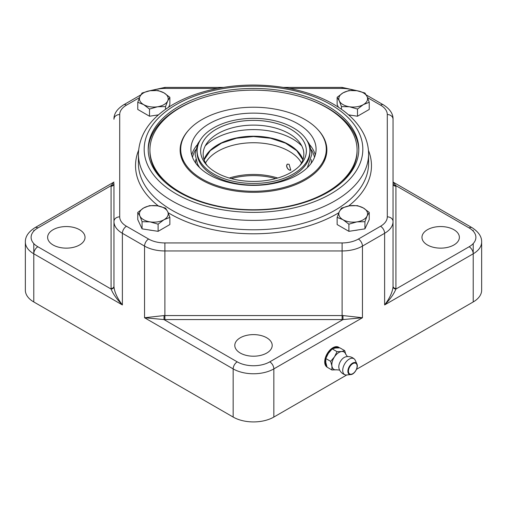 <?xml version="1.0" encoding="UTF-8"?>
<svg xmlns="http://www.w3.org/2000/svg" width="507" height="507" viewBox="0 0 507 507"><rect width="100%" height="100%" fill="white"/><g stroke="black" fill="none" stroke-linecap="round" stroke-linejoin="round"><path stroke-width="0.76" d="M290.834 170.092A3.454 1.996 60 0 1 287.437 168.064A3.454 1.996 60 0 1 287.387 164.11M289.104 164.287L290.79 170.118L289.104 169.927C287.596 168.92 286.753 167.525 286.575 165.745L287.336 164.141L289.104 164.287M205.519 162.994A50.351 29.07 180 0 1 289.104 151.251A50.351 29.07 180 0 1 301.481 162.994M229.291 178.033A50.351 29.07 180 0 1 277.709 178.033M326.863 150.541A73.369 42.36 0 0 0 325.412 142.733M181.588 142.733A73.369 42.36 0 0 0 180.137 150.541M317.946 129.716A73.369 42.36 180 0 1 326.869 149.958A73.369 42.36 180 0 1 281.575 189.092A73.369 42.36 180 0 1 201.621 179.909A73.369 42.36 180 0 1 180.131 149.958A73.369 42.36 180 0 1 189.054 129.716M164.965 182.171A103.58 59.801 180 0 1 149.92 151.13L149.92 149.958A103.58 59.801 0 0 0 180.258 192.242A103.58 59.801 0 0 0 293.135 205.202A103.58 59.801 0 0 0 357.08 149.958A103.58 59.801 0 0 0 253.5 90.157A103.58 59.801 0 0 0 149.92 149.958M357.08 149.958L357.08 151.13A103.58 59.801 180 0 1 342.035 182.171M358.791 150.192A105.304 60.796 0 0 0 327.959 108.143A105.304 60.796 0 0 0 308.763 99.378M198.237 99.378A105.304 60.796 0 0 0 148.209 150.192M150.085 90.721L158.108 90.531L163.983 92.87A14.386 8.308 0 0 0 150.085 90.721A14.386 8.308 0 0 0 139.913 96.596L142.068 93.009L150.085 90.721M169.858 97.312L167.709 100.893A14.386 8.308 0 0 0 163.983 92.87L169.858 97.312L169.858 104.486L168.584 107.23M165.555 106.578L157.531 106.768A14.386 8.308 0 0 0 167.709 100.893L165.555 106.578L165.555 109.284M143.639 104.619L137.765 102.275L139.913 96.596A14.386 8.308 0 0 0 143.639 104.619A14.386 8.308 0 0 0 157.531 106.768L149.514 109.056L143.639 104.619M155.535 115.298A12.517 7.225 180 0 0 158.457 114.848L149.514 116.23L137.765 109.449L137.765 102.275M149.514 116.23L149.514 109.056M356.915 221.876L348.892 224.17L343.017 219.727A14.386 8.308 0 0 0 356.915 221.876A14.386 8.308 0 0 0 367.087 216.001L364.932 221.686L356.915 221.876M337.142 217.383L339.291 211.704A14.386 8.308 0 0 0 343.017 219.727L337.142 217.383L337.142 224.557L348.892 231.338L348.892 224.17M341.445 208.124L349.469 205.829A14.386 8.308 0 0 0 339.291 211.704L341.445 208.124M363.361 207.984L369.235 212.42L367.087 216.001A14.386 8.308 0 0 0 363.361 207.984A14.386 8.308 0 0 0 349.469 205.829L357.486 205.639L363.361 207.984M364.932 221.686L364.932 228.86L369.235 219.594L369.235 212.42M364.932 228.86L348.892 231.338M357.891 229.95A12.517 7.225 180 0 1 354.913 230.406M297.748 174.801A62.576 36.13 0 0 0 316.076 149.254A62.576 36.13 0 0 0 253.5 113.124A62.576 36.13 0 0 0 190.924 149.254A62.576 36.13 0 0 0 229.551 182.634A62.576 36.13 0 0 0 297.748 174.801M311.235 163.191A57.804 33.373 0 0 0 311.197 159.591M195.803 159.591A57.804 33.373 0 0 0 195.765 163.191M197.109 150.896L197.109 152.544A56.391 32.556 0 0 0 231.921 182.621A56.391 32.556 0 0 0 293.376 175.561A56.391 32.556 0 0 0 309.891 152.544L309.891 150.896A56.391 32.556 0 0 0 253.5 118.34A56.391 32.556 0 0 0 197.109 150.896A56.391 32.556 0 0 0 231.921 180.974A56.391 32.556 0 0 0 293.376 173.92A56.391 32.556 0 0 0 309.891 150.896M290.885 172.481A52.867 30.521 0 0 0 300.924 164.388A52.867 30.521 0 0 0 253.5 120.374A52.867 30.521 0 0 0 206.076 164.388A52.867 30.521 0 0 0 290.885 172.481M299.726 165.707A50.351 29.07 0 0 0 299.802 142.765A50.351 29.07 0 0 0 253.5 125.115A50.351 29.07 0 0 0 207.198 142.765A50.351 29.07 0 0 0 207.274 165.707M301.76 145.896A55.383 31.979 0 0 0 253.5 129.608A55.383 31.979 0 0 0 205.24 145.896M356.522 369.324L473.221 301.95A28.772 16.611 0 0 0 481.65 290.207L481.65 242.048C481.827 236.725 478.627 231.927 472.03 227.668A5.754 3.321 -60 0 0 469.152 227.954A23.018 13.29 180 0 1 469.152 246.744L395.91 289.034A31.649 18.271 0 0 0 395.923 288.502L395.923 186.189A31.649 18.271 0 0 0 395.91 185.663L393.045 182.114M113.955 182.114L111.09 185.663A31.649 18.271 0 0 0 111.077 186.189L111.077 288.502A31.649 18.271 0 0 0 111.09 289.034C113.042 293.946 116.806 299.25 122.383 304.948C117.294 298.287 114.487 292.184 113.967 286.632A2.877 2.351 -2.9 0 1 111.09 289.034L37.848 246.744A23.018 13.29 180 0 1 37.848 227.954A5.754 3.321 -120 0 0 34.97 227.668C28.405 231.883 25.198 236.674 25.35 242.048L25.35 290.207A28.772 16.611 0 0 0 33.779 301.95L233.157 417.058A28.772 16.611 0 0 0 273.843 417.058L346.718 374.99M427.445 244.982A18.702 10.799 180 0 1 421.97 237.346A18.702 10.799 180 0 1 440.672 226.553A18.702 10.799 180 0 1 459.374 237.346A18.702 10.799 180 0 1 447.827 247.321A18.702 10.799 180 0 1 427.445 244.982M240.274 353.043A18.702 10.799 180 0 1 234.798 345.413A18.702 10.799 180 0 1 253.5 334.614A18.702 10.799 180 0 1 272.202 345.413A18.702 10.799 180 0 1 260.655 355.388A18.702 10.799 180 0 1 240.274 353.043M53.102 244.982A18.702 10.799 180 0 1 47.626 237.346A18.702 10.799 180 0 1 66.328 226.553A18.702 10.799 180 0 1 85.03 237.346A18.702 10.799 180 0 1 73.483 247.321A18.702 10.799 180 0 1 53.102 244.982M327.053 367.1A11.509 6.642 -60 0 1 324.708 361.852A11.509 6.642 -60 0 1 329.727 350.274A11.509 6.642 -60 0 1 338.6 347.187A11.509 6.642 -60 0 1 339.449 347.853M111.077 186.189A2.877 2.351 0 0 0 113.955 183.845L113.955 221.553A28.772 16.611 0 0 0 122.383 233.296L144.546 246.091L144.546 317.743L163.976 319.568A31.649 18.271 0 0 0 164.895 319.575L342.105 319.575A31.649 18.271 0 0 0 343.024 319.568L362.454 317.743L342.941 315.557L343.024 319.568L269.775 361.852A23.018 13.29 180 0 1 237.225 361.852L163.976 319.568L164.059 315.557L144.546 317.743L233.157 368.9L233.157 417.058M342.941 315.557A28.772 16.611 180 0 1 342.105 315.563L164.895 315.563L164.895 250.959L342.105 250.959A28.772 16.611 0 0 0 362.454 246.091L384.617 233.296L384.617 304.948C390.194 299.244 393.958 293.94 395.91 289.034A2.877 2.351 -177.1 0 1 393.033 286.632C392.507 292.171 389.706 298.274 384.617 304.948L473.221 253.792L473.221 301.95M367.543 97.636L380.548 105.145A23.018 13.29 180 0 1 387.291 114.538L387.291 216.85A23.018 13.29 180 0 1 380.548 226.249L358.386 239.044A23.018 13.29 180 0 1 342.105 242.935L164.895 242.935A23.018 13.29 180 0 1 148.614 239.044L126.452 226.249A23.018 13.29 180 0 1 119.709 216.85A5.754 4.696 180 0 0 113.955 221.553L113.955 286.157A2.877 2.351 0 0 1 111.077 288.502M113.955 183.578A2.877 2.351 2.9 0 1 111.09 185.663L37.848 227.954M393.033 286.632A28.772 16.611 180 0 0 393.045 286.157L393.045 119.24C393.185 113.853 389.978 109.056 383.425 104.86A5.754 3.321 -60 0 0 380.548 105.145M393.045 183.578A2.877 2.351 177.1 0 0 395.91 185.663L469.152 227.954M304.973 119.532A72.793 42.024 0 0 0 225.64 110.425A72.793 42.024 0 0 0 180.707 149.254A72.793 42.024 0 0 0 253.5 191.278A72.793 42.024 0 0 0 326.293 149.254A72.793 42.024 0 0 0 304.973 119.532M180.707 149.254L180.707 151.13A72.793 42.024 0 0 0 183.414 162.474M323.586 162.474A72.793 42.024 0 0 0 326.293 151.13L326.293 149.254M327.959 106.261A105.304 60.796 180 0 1 358.804 149.254A105.304 60.796 180 0 1 253.5 210.05A105.304 60.796 180 0 1 148.196 149.254A105.304 60.796 180 0 1 213.2 93.085A105.304 60.796 180 0 1 327.959 106.261M351.465 115.298A12.517 7.225 180 0 1 348.543 114.848L357.486 116.23L357.486 109.056L349.469 106.768A14.386 8.308 0 0 0 363.361 104.619A14.386 8.308 0 0 0 367.087 96.596A14.386 8.308 0 0 0 356.915 90.721A14.386 8.308 0 0 0 343.017 92.87A14.386 8.308 0 0 0 339.291 100.893A14.386 8.308 0 0 0 349.469 106.768L341.445 106.578L339.291 100.893L337.142 97.312L343.017 92.87L348.892 90.531L356.915 90.721L364.932 93.009L367.087 96.596L369.235 102.275L363.361 104.619L357.486 109.056M152.087 230.406A12.517 7.225 180 0 1 149.109 229.95M338.34 347.054A11.509 6.642 -60 0 1 339.196 347.846M326.622 365.851A10.786 6.23 -60 0 1 329.607 351.047A10.786 6.23 -60 0 1 338.283 347.84M339.633 370.072L336.572 369.806A10.07 5.811 -60 0 1 336.382 369.831A10.07 5.811 -60 0 1 331.914 366.016A10.07 5.811 -60 0 1 334.474 356.865A10.07 5.811 -60 0 1 341.509 351.528A10.07 5.811 -60 0 1 345.66 354.057L347.422 356.579M345.286 374.857A9.348 9.348 0 0 1 338.974 368.31A7.624 4.405 -60 0 1 345.565 356.89A9.348 9.348 0 0 1 354.399 359.083A9.189 5.304 -60 0 1 355.236 360.281L356.903 363.969A6.635 3.834 120 0 0 354.26 362.511A6.635 3.834 120 0 0 348.214 369.045A6.635 3.834 120 0 0 350.774 374.584L346.744 374.984A9.189 5.304 -60 0 1 345.286 374.857A9.189 5.304 -60 0 1 343.562 366.225A9.189 5.304 -60 0 1 351.573 358.265A9.189 5.304 -60 0 1 354.399 359.083M344.709 350.654L339.88 347.865L335.406 348.005L332.212 348.879L328.371 353.341L325.811 358.531L330.64 361.326L334.474 356.865L337.041 351.668L341.509 351.528L344.709 350.654L345.825 354.444M332.212 348.879L337.041 351.668M325.811 358.531L325.811 362.492L327.078 367.182L331.914 369.971L331.914 366.016L330.64 361.326M336.787 369.774L331.914 369.971M143.639 207.984A14.386 8.308 0 0 0 139.913 216.001A14.386 8.308 0 0 0 150.085 221.876A14.386 8.308 0 0 0 163.983 219.727A14.386 8.308 0 0 0 167.709 211.704A14.386 8.308 0 0 0 157.531 205.829A14.386 8.308 0 0 0 143.639 207.984L149.514 205.639L157.531 205.829L165.555 208.124L167.709 211.704L169.858 217.383L163.983 219.727L158.108 224.17L150.085 221.876L142.068 221.686L139.913 216.001L137.765 212.42L143.639 207.984M137.765 212.42L137.765 219.594L142.068 228.86L158.108 231.338L169.858 224.557L169.858 217.383M142.068 228.86L142.068 221.686M158.108 231.338L158.108 224.17M338.423 107.23L337.142 104.486L337.142 97.312M341.445 109.284L341.445 106.578M369.235 102.275L369.235 109.449L357.486 116.23M231.306 178.597A50.351 29.07 180 0 1 275.694 178.597M315.297 154.946A62.576 36.13 0 0 0 309.758 144.818M197.242 144.818A62.576 36.13 0 0 0 191.703 154.946M192.514 157.347A61.429 35.465 180 0 1 195.556 149.812M311.444 149.812A61.429 35.465 180 0 1 314.486 157.347M302.033 157.424A50.605 29.216 0 0 0 253.5 136.484A50.605 29.216 0 0 0 204.967 157.424M302.958 159.642A50.434 29.114 0 0 0 253.5 136.225A50.434 29.114 0 0 0 204.042 159.642M126.452 226.249A5.754 3.321 120 0 0 122.383 233.296L122.383 304.948L33.779 253.792L33.779 301.95M237.225 361.852A5.754 3.321 120 0 0 233.157 368.9A28.772 16.611 0 0 0 273.843 368.9L362.454 317.743L362.454 246.091A5.754 3.321 60 0 0 358.386 239.044M273.843 417.058L273.843 368.9A5.754 3.321 60 0 0 269.775 361.852M25.35 242.048A28.772 16.611 0 0 0 33.779 253.792L33.779 243.563M33.779 230.298L33.779 231.135M469.152 246.744A5.754 3.321 60 0 1 473.221 253.792A28.772 16.611 0 0 0 481.65 242.048M473.221 253.792L473.221 243.563M473.221 231.135L473.221 230.298M37.848 246.744A5.754 3.321 120 0 0 33.779 253.792M113.967 286.632A28.772 16.611 180 0 1 113.955 286.157M342.105 242.935L342.105 319.575M164.895 319.575L164.895 315.563A28.772 16.611 180 0 1 164.059 315.557M148.614 239.044A5.754 3.321 120 0 0 144.546 246.091A28.772 16.611 0 0 0 164.895 250.959L164.895 242.935M380.548 226.249A5.754 3.321 60 0 1 384.617 233.296A28.772 16.611 0 0 0 393.045 221.553A5.754 4.696 0 0 0 387.291 216.85M393.045 286.157A2.877 2.351 180 0 0 395.923 288.502M393.045 183.845A2.877 2.351 180 0 0 395.923 186.189M138.563 150.357A117.966 68.109 0 0 0 158.374 205.975M168.153 212.712A117.966 68.109 0 0 0 338.847 212.712M348.626 205.975A117.966 68.109 0 0 0 368.437 150.357M368.589 163.349A115.089 66.442 180 0 1 253.5 229.791A115.089 66.442 180 0 1 138.411 163.349L138.411 153.951A115.089 66.442 0 0 0 253.5 220.393A115.089 66.442 0 0 0 368.589 153.951L368.589 163.349M330.811 104.619A109.335 63.121 180 0 1 281.797 210.221A109.335 63.121 180 0 1 147.892 132.916A109.335 63.121 180 0 1 330.811 104.619M289.358 88.452L342.105 88.452A23.018 13.29 180 0 1 354.178 90.43M152.822 90.43A23.018 13.29 180 0 1 164.895 88.452L217.642 88.452M119.709 216.85L119.709 114.538A23.018 13.29 180 0 1 126.452 105.145L139.457 97.636M387.291 114.538A5.754 4.696 -0 0 1 393.045 119.24M342.105 88.452L342.105 87.4L359.951 91.355M164.895 88.452L164.895 87.4L223.644 87.4M126.452 105.145A5.754 3.321 -120 0 0 123.575 104.86L140.769 94.929M119.709 114.538A5.754 4.696 180 0 0 113.955 119.24C113.822 113.847 117.022 109.056 123.575 104.86M354.342 363.094A6.128 3.543 -60 0 1 355.502 370.991A6.128 3.543 -60 0 1 348.499 371.916A6.128 3.543 -60 0 1 354.342 363.094M199.644 167.652L197.572 164.217L195.094 154.179L197.793 143.715L201.266 138.62M305.734 138.62L309.397 144.089L311.906 154.134L307.356 167.652M302.882 159.851L296.715 150.642L285.485 143.132L270.491 138.227L253.5 136.529L236.509 138.227L221.521 143.126L210.285 150.642L204.118 159.851M113.955 182.064L34.97 227.668M113.955 183.845L113.967 183.458M393.045 182.064L472.03 227.668M138.411 153.951C139.095 134.925 149.806 118.942 170.542 105.988C185.733 96.71 203.833 90.455 224.842 87.21C262.899 81.259 305.613 87.876 333.688 104.334C347.472 112.294 357.372 121.927 363.373 133.24C366.821 139.913 368.564 146.815 368.589 153.951M366.231 94.929L383.425 104.86M283.356 87.4L342.105 87.4M164.895 87.4L147.049 91.355M350.774 374.584C354.475 374.527 358.703 367.207 356.903 363.969"/></g></svg>
